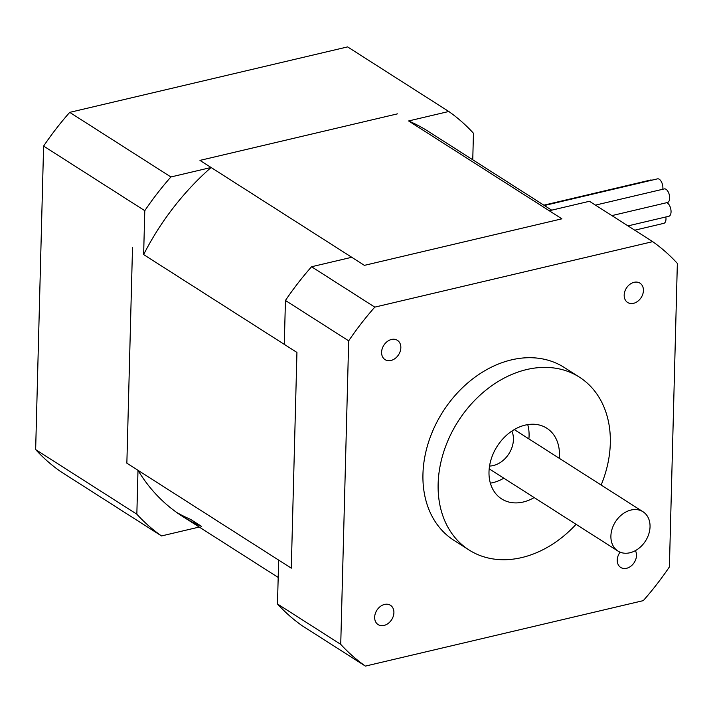<?xml version="1.0" encoding="UTF-8"?>
<svg xmlns="http://www.w3.org/2000/svg" width="713" height="713" viewBox="0 0 713 713"><rect width="100%" height="100%" fill="white"/><g stroke="black" fill="none" stroke-linecap="round" stroke-linejoin="round"><path stroke-width="1.07" d="M652.689 241.654A256.332 196.111 -57.4 0 1 677.35 263.4L669.4 566.915A256.332 196.111 -57.4 0 1 643.286 600.631L365.404 666.102A256.332 196.111 -57.4 0 1 340.734 644.356L348.684 340.841A256.332 196.111 -57.4 0 1 374.797 307.125L652.689 241.654L589.446 201.28L549.251 210.745L561.897 218.82L364.396 265.361L561.897 218.82L408.602 120.96A228.374 174.721 -57.4 0 1 428.032 131.228L551.693 210.175M348.684 340.841L285.441 300.467L284.291 344.37L296.938 352.436L291.287 568.163L296.938 352.436L143.634 254.577A228.374 174.721 -57.4 0 1 211.093 167.493L199.961 160.389L397.471 113.857L199.961 160.389L364.396 265.361L351.75 257.286L311.554 266.751L374.797 307.125M176.788 512.522A228.374 174.721 -57.4 0 0 190.567 519.367L201.69 526.47A228.374 174.721 -57.4 0 1 182.261 516.212A228.374 174.721 -57.4 0 1 137.992 470.295L126.861 463.192L132.511 247.473L126.861 463.192L291.287 568.163L278.64 560.088L277.491 603.982A256.332 196.111 -57.4 0 0 302.16 625.738L365.404 666.102M629.909 552.762A23.306 17.825 122.6 0 0 648.777 534.037A23.306 17.825 122.6 0 0 643.01 511.756A23.306 17.825 122.6 0 0 615.444 521.8A23.306 17.825 122.6 0 0 617.93 551.042A23.306 17.825 122.6 0 0 629.909 552.762M408.602 120.96L448.789 111.486A256.332 196.111 -57.4 0 1 473.45 133.242L472.755 159.783M199.248 527.05L161.503 535.944L60.311 471.346A256.332 196.111 -57.4 0 1 35.65 449.6L43.6 146.085A256.332 196.111 -57.4 0 1 69.714 112.369L347.596 46.898L448.789 111.486M161.503 535.944A256.332 196.111 -57.4 0 1 136.843 514.198L137.992 470.295M143.634 254.577L144.784 210.683A256.332 196.111 -57.4 0 1 170.906 176.967L211.093 167.493M136.843 514.198L35.65 449.6M170.906 176.967L69.714 112.369M144.784 210.683L43.6 146.085M634.08 282.312A11.461 8.77 -57.4 0 1 639.971 283.159A11.461 8.77 -57.4 0 1 641.192 297.535A11.461 8.77 -57.4 0 1 627.636 302.481A11.461 8.77 -57.4 0 1 624.802 291.528A11.461 8.77 -57.4 0 1 634.08 282.312M384.557 604.428A11.461 8.77 -57.4 0 1 390.448 605.275A11.461 8.77 -57.4 0 1 391.669 619.659A11.461 8.77 -57.4 0 1 378.113 624.597A11.461 8.77 -57.4 0 1 375.279 613.643A11.461 8.77 -57.4 0 1 384.557 604.428M391.49 339.468A11.461 8.77 -57.4 0 1 397.382 340.315A11.461 8.77 -57.4 0 1 398.612 354.691A11.461 8.77 -57.4 0 1 385.056 359.637A11.461 8.77 -57.4 0 1 382.213 348.684A11.461 8.77 -57.4 0 1 391.49 339.468M635.381 550.632A11.461 8.77 -57.4 0 1 632.921 564.277A11.461 8.77 -57.4 0 1 620.702 567.441A11.461 8.77 -57.4 0 1 620.096 552.165M527.727 424.618A41.942 32.094 -57.4 0 1 528.894 438.905M503.815 478.191A41.942 32.094 -57.4 0 1 490.357 483.147M534.171 497.567A41.942 32.094 -57.4 0 1 501.649 498.922A41.942 32.094 -57.4 0 1 491.275 458.824A41.942 32.094 -57.4 0 1 525.231 425.108A41.942 32.094 -57.4 0 1 546.791 428.21A41.942 32.094 -57.4 0 1 559.25 458.281M489.546 466.044A23.306 17.825 122.6 0 0 508.895 453.78A23.306 17.825 122.6 0 0 511.872 431.08M285.441 300.467A256.332 196.111 -57.4 0 1 311.554 266.751M601.148 485.036A102.529 78.448 122.6 0 0 579.393 377.141A102.529 78.448 122.6 0 0 526.684 369.548A102.529 78.448 122.6 0 0 443.691 451.971A102.529 78.448 122.6 0 0 469.047 549.99A102.529 78.448 122.6 0 0 576.068 524.313M469.047 549.99L453.869 540.302A102.529 78.448 -57.4 0 1 428.504 442.274A102.529 78.448 -57.4 0 1 511.506 359.86A102.529 78.448 -57.4 0 1 564.215 367.453L579.393 377.141M340.734 644.356L277.491 603.982M666.691 202.697A6.987 3.538 76.7 0 1 667.421 203.045A6.987 3.538 76.7 0 1 670.978 210.282A6.987 3.538 76.7 0 1 668.856 216.262L627.993 225.887M595.453 205.121L664.266 188.909A6.987 3.538 76.7 0 1 666.04 189.302A6.987 3.538 76.7 0 1 669.596 196.538A6.987 3.538 76.7 0 1 667.475 202.51L611.888 215.611M543.867 205.175L650.425 180.068A6.987 3.538 76.7 0 1 651.727 180.211M544.384 205.504L657.493 178.856A6.987 3.538 76.7 0 1 659.267 179.248A6.987 3.538 76.7 0 1 662.796 189.257M665.871 216.966A6.987 3.538 76.7 0 1 663.803 223.347L634.739 230.201M278.186 577.441L182.261 516.212M643.01 511.756L514.269 429.574M617.93 551.042L489.189 468.851"/></g></svg>
